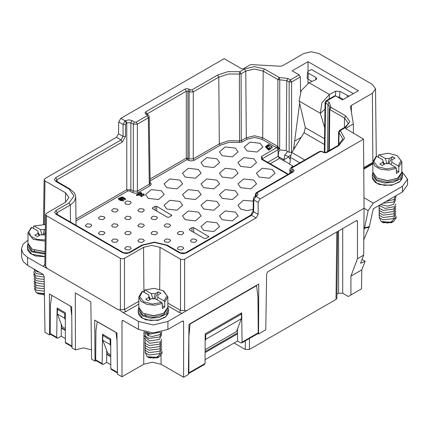 <?xml version="1.0" encoding="UTF-8"?>
<svg xmlns="http://www.w3.org/2000/svg" width="429" height="429" viewBox="0 0 429 429"><rect width="100%" height="100%" fill="white"/><g stroke="black" fill="none" stroke-linecap="round" stroke-linejoin="round"><path stroke-width="0.64" d="M141.575 195.098L141.549 194.289L144.219 194.568L143.726 193.876L143.281 194.026L143.281 194.836M141.978 195.796L144.219 195.517L144.219 194.568M143.281 194.026L143.667 194.514L142.047 194.267L142.348 193.892L141.945 193.613L139.934 193.098L141.5 192.959L141.447 192.664L139.709 192.578L139.366 194.005L141.216 195.157M140.417 193.672L141.457 193.892M140.953 195.27L138.503 193.356L136.594 194.46L136.594 195.404L137.082 195.688L138.497 194.868L141.983 196.788L141.983 195.838L141.372 195.088L140.953 195.27L140.953 196.166M120.662 197.211L122.85 198.482L125.509 198.74L123.793 197.597L120.662 197.211L120.662 198.16L122.85 199.26M122.898 199.249L122.85 198.482M123.311 199.973L125.509 199.689L125.509 198.74M287.832 174.464L261.497 159.256L261.497 156.413L276.614 147.683L277.434 146.273L277.745 146.482M150.102 179.075L186.277 158.188L187.098 159.604L188.331 160.317L191.205 161.004L194.08 160.317L220.141 145.265L229.011 142.358L239.21 142.492L242.101 142.074L247.099 139.184L254.494 137.419L261.894 139.184L277.531 148.257L278.4 147.142M150.15 182.379L151.319 184.03L150.129 185.687L138.24 192.551L135.366 193.243L132.491 192.551L130.025 191.13L130.845 189.72L133.312 191.141L132.491 192.551M76.019 220.892L127.563 191.13L128.797 190.835L130.025 191.13M253.271 201.147L243.361 200.359L237.939 205.218L240.664 209.046L246.788 210.612L253.148 209.4M222.19 198.375L232.357 199.539L238.079 194.546L235.355 190.776L225.23 189.607L219.46 194.546L222.19 198.375M203.711 187.709L213.883 188.867L219.605 183.88L216.876 180.11L206.757 178.936L200.987 183.88L203.711 187.709M185.237 177.043L195.404 178.201L201.126 173.214L198.402 169.444L188.277 168.27L182.507 173.214L185.237 177.043M222.19 177.043L232.357 178.201L238.079 173.214L235.355 169.444L225.23 168.27L219.46 173.214L222.19 177.043M203.711 166.377L213.883 167.535L219.605 162.548L216.876 158.773L206.757 157.604L200.987 162.548L203.711 166.377M240.664 166.377L250.831 167.535L256.558 162.548L253.829 158.773L243.71 157.604L237.939 162.548L240.664 166.377M222.19 155.711L232.357 156.869L238.079 151.877L235.355 148.107L225.23 146.938L219.46 151.877L222.19 155.711M260.135 143.286L250.01 142.112L244.24 147.056L246.97 150.885L257.137 152.043L262.859 147.056L260.135 143.286M261.03 189.934L257.684 191.865M240.664 187.709L250.831 188.867L256.558 183.88L253.829 180.11L243.71 178.936L237.939 183.88L240.664 187.709M279.51 179.268L276.158 181.199M259.143 177.043L269.31 178.201L275.032 173.214L272.308 169.444L262.183 168.27L256.413 173.214L259.143 177.043M203.711 230.378L213.883 231.537L219.605 226.55L216.876 222.78L206.757 221.605L200.987 226.55L203.711 230.378M185.237 219.712L195.404 220.871L201.126 215.884L198.402 212.108L188.277 210.939L182.507 215.884L185.237 219.712M222.19 219.712L232.357 220.871L238.079 215.884L235.355 212.108L225.23 210.939L219.46 215.884L222.19 219.712M203.711 209.046L213.883 210.205L219.605 205.218L216.876 201.442L206.757 200.273L200.987 205.218L203.711 209.046M166.758 209.046L176.93 210.205L182.652 205.218L179.928 201.442L169.804 200.273L164.034 205.218L166.758 209.046M148.284 198.375L158.451 199.539L164.173 194.546L161.449 190.776L151.33 189.607L145.56 194.546L148.284 198.375M185.237 198.375L195.404 199.539L201.126 194.546L198.402 190.776L188.277 189.607L182.507 194.546L185.237 198.375M166.758 187.709L176.93 188.867L182.652 183.88L179.928 180.11L169.804 178.936L164.034 183.88L166.758 187.709M195.951 239.366L192.423 238.958L190.438 240.69L191.382 241.999L194.895 242.406L196.895 240.69L195.951 239.366M169.675 239.366L166.146 238.958L164.157 240.69L165.106 241.999L168.618 242.406L170.619 240.69L169.675 239.366M169.675 224.19L166.146 223.788L164.157 225.52L165.106 226.828L168.618 227.236L170.619 225.52L169.675 224.19M143.399 239.366L139.87 238.958L137.881 240.69L138.83 241.999L142.342 242.406L144.342 240.69L143.399 239.366M117.117 239.366L113.594 238.958L111.604 240.69L112.548 241.999L116.066 242.406L118.066 240.69L117.117 239.366M143.399 224.19L139.87 223.788L137.881 225.52L138.83 226.828L142.342 227.236L144.342 225.52L143.399 224.19M143.399 209.02L139.87 208.617L137.881 210.349L138.83 211.658L142.342 212.065L144.342 210.349L143.399 209.02M117.117 224.19L113.594 223.788L111.604 225.52L112.548 226.828L116.066 227.236L118.066 225.52L117.117 224.19M90.841 224.19L87.318 223.788L85.328 225.52L86.272 226.828L89.79 227.236L91.79 225.52L90.841 224.19M117.117 209.02L113.594 208.617L111.604 210.349L112.548 211.658L116.066 212.065L118.066 210.349L117.117 209.02M155.073 206.311L156.714 206.311L171.836 215.337L169.031 217.213L167.39 217.213L152.606 208.682L152.268 208.226L152.606 207.733L155.073 206.311L155.073 210.103M192.026 227.643L193.667 227.643L208.789 236.669L205.984 238.551L204.343 238.551L189.559 230.014L189.221 229.558L189.559 229.065L192.026 227.643L192.026 231.44M130.255 201.437L126.732 201.035L124.742 202.761L125.692 204.075L129.204 204.477L131.204 202.761L130.255 201.437M103.979 216.607L100.456 216.205L98.466 217.932L99.41 219.246L102.928 219.648L104.928 217.932L103.979 216.607M103.979 231.778L100.456 231.376L98.466 233.103L99.41 234.416L102.928 234.819L104.928 233.103L103.979 231.778M130.255 216.607L126.732 216.205L124.742 217.932L125.692 219.246L129.204 219.648L131.204 217.932L130.255 216.607M156.537 216.607L153.008 216.205L151.019 217.932L151.968 219.246L155.48 219.648L157.481 217.932L156.537 216.607M130.255 231.778L126.732 231.376L124.742 233.103L125.692 234.416L129.204 234.819L131.204 233.103L130.255 231.778M130.255 246.948L126.732 246.546L124.742 248.273L125.692 249.587L129.204 249.994L131.204 248.273L130.255 246.948M156.537 231.778L153.008 231.376L151.019 233.103L151.968 234.416L155.48 234.819L157.481 233.103L156.537 231.778M182.813 231.778L179.284 231.376L177.3 233.103L178.244 234.416L181.757 234.819L183.757 233.103L182.813 231.778M182.813 246.948L179.284 246.546L177.3 248.273L178.244 249.587L181.757 249.994L183.757 248.273L182.813 246.948M120.672 200.531L123.311 200.954L123.311 200.005L122.812 199.308L122.372 199.458L122.372 200.268M122.372 199.458L122.758 199.952L121.144 199.694L121.445 199.324L121.037 199.045L119.031 198.525L120.587 198.391L120.533 198.101L118.806 198.005L118.468 199.431L120.651 200.536M119.525 199.104L120.544 199.324M268.688 150.134L270.522 149.078L270.522 148.128L270.039 147.849L268.651 148.648L266.077 146.016L265.717 146.225L265.717 147.174L268.688 150.134L268.688 149.185L270.522 148.128M266.865 145.56L267.353 145.839L268.742 145.034L272.227 146.965L271.611 146.209L271.198 146.386L271.664 146.911L268.742 144.476L266.865 145.56L266.865 146.509L267.353 146.788L268.742 145.983L269.632 148.08M270.522 148.498L272.227 147.914L272.227 146.965M183.607 377.247L161.111 364.253L152.402 362.173L143.699 364.253L122.018 376.769L122.018 321.3L122.372 320.522L123.241 320.608L138.529 329.434L153.223 332.952L167.921 329.434L182.384 321.085L183.253 320.994L183.607 321.777L183.607 377.247L188.385 374.485L188.996 324.319L258.73 284.057L258.58 333.96L265.76 329.815L266.607 273.858L267.852 271.739L356.268 220.694L357.137 220.608L357.491 221.385L356.279 220.688M241.425 318.709L205.706 339.334L205.706 334.717L241.425 314.092L241.425 318.709L236.454 331.612L205.105 349.71M205.706 339.334L205.132 340.814M241.425 314.092L240.465 313.535M205.706 334.717L205.153 334.395M50.558 334.373L49.571 334.942L49.448 293.983L71.702 306.832L72.013 347.898L75.45 349.882L83.414 347.935L91.457 349.774M110.768 356.708L106.708 354.365L106.649 362.387M110.795 364.784L106.644 362.387L103.368 364.28L102.499 364.366L102.15 363.567L95.683 359.834L96.053 360.617L102.504 364.371M102.15 363.567L102.504 334.234L110.714 338.974L110.805 368.565L111.181 369.353M106.703 354.365L106.703 350.455M70.699 306.252L51.925 295.415M70.624 306.295L71.772 315.83M61.288 324.222L61.229 336.17L57.953 338.063L57.1 338.127L56.73 337.35L57.089 308.011L65.299 312.752L65.39 342.347L65.766 343.13M57.089 338.149L50.622 334.416L50.268 333.617L50.531 304.225L51.85 295.458M65.39 342.347L71.852 346.08L71.852 327.08M61.288 328.147L65.353 330.491M65.38 338.561L61.229 336.17M71.852 346.08L72.002 346.675M61.288 327.665L65.353 330.014M256.279 285.473L256.58 285.644L190.101 324.029L189.8 323.852M256.58 285.644L257.92 296.788L258.247 332.813L257.893 333.612M204.687 364.301L205.067 363.513L205.153 333.923L241.699 312.827L242.053 342.16L241.683 342.943L240.83 342.873L237.553 340.98L205.078 359.733M237.5 328.904L237.5 333.901L205.1 352.606M205.067 363.513L188.873 372.865L188.846 336.636M188.873 336.652L190.101 324.029M237.5 333.901L237.553 340.98M188.873 372.865L188.395 373.697M117.273 359.577L117.433 372.914M95.683 359.834L95.946 330.448L97.265 321.675L116.039 332.518L117.042 340.873M110.162 344.519L102.772 340.256L102.772 335.499L110.162 339.768L110.162 344.519L110.736 346.005M102.772 340.256L107.7 353.04L110.762 354.81M110.162 339.768L110.714 339.446M102.772 335.499L103.738 334.942M106.703 353.887L110.768 356.231M156.832 299.64L157.856 297.388L157.856 295.018L160.945 293.232L158.483 291.811L155.395 293.597L153.979 298.343M155.395 293.597L151.287 293.597L145.002 289.966L154.215 288.342L162.988 290.631L163.605 290.985L167.857 296.911L164.763 302.086L164.141 301.019L157.856 297.388M164.763 302.086L164.763 307.062L162.301 305.641M148.825 297.388L148.825 295.018L142.541 291.388L139.725 296.707L143.694 301.775L152.467 304.064L161.679 302.44L155.395 298.809L151.287 298.809L148.198 300.595L145.737 299.169L148.825 297.388L149.85 299.64M150.155 299.463L149.399 296.938M161.679 302.44L162.301 303.507L162.301 308.489L164.763 307.062M162.301 303.507L154.88 305.25L146.991 304.451L141.034 301.356L138.824 296.911L141.919 291.741L142.541 291.388M149.855 298.461L150.874 299.051M151.287 293.597L152.708 298.343M144.385 292.455L144.385 290.32L145.002 289.966M162.988 290.631L166.961 295.699L164.141 301.019M158.483 291.811L154.869 298.563M138.824 296.911L138.824 307.341L143.077 313.272L153.341 315.932L163.605 313.272L167.857 307.341L167.857 296.911M143.077 313.272L153.341 315.723L162.988 313.626M145.131 352.44L147.179 356.655L149.228 357.84L157.454 357.84L159.508 356.655L153.394 358.129L147.249 356.692L156.762 357.282L162.06 352.209L161.781 350.863M159.508 356.655L162.06 353.094L162.06 352.306M161.749 348.697L159.502 353.694L148.992 354.965L145.361 352.804L145.018 349.833M161.776 346.251L159.502 351.324L148.997 352.6L145.372 350.434L145.023 347.463M144.986 345.189L145.426 348.134L149.083 350.246L159.508 348.954L161.76 343.822M161.733 341.548L159.502 346.584L149.893 348.096L145.313 345.726L144.964 342.61M161.733 339.157L159.502 344.214L149.067 345.501L145.404 343.382L144.986 340.428M145.249 338.519L144.659 338.765L144.911 337.988M144.975 335.505L144.659 336.395L149.683 340.937L159.502 339.468L161.728 334.427M144.659 338.771L149.657 343.302L159.502 341.843M161.771 332.196L159.508 337.103L149.088 338.401L145.431 336.288L144.981 333.354M149.442 333.757L148.187 335.762L144.637 331.88M147.168 332.947L148.52 335.221M148.187 335.762L152.263 336.481L159.508 334.722L161.309 333.07M146.042 332.212L148.187 333.392L146.235 332.25M161.32 333.06L161.889 331.858L161.32 333.06L160.264 332.239M150.284 333.918L160.124 332.271M150.429 333.939L151.169 334.046M148.187 333.392L151.169 334.03L146.734 332.352M146.241 316.489L144.959 314.275M167.809 308.043L163.637 314.789L152.949 317.449L142.369 314.752L138.948 308.43M167.857 306.638L168.436 309.18L168.436 311.551L165.894 316.527L159.116 319.873L150.397 320.506L142.664 318.259L138.245 312.274L138.245 309.904L142.664 315.889L150.397 318.136L159.116 317.503L165.894 314.157L168.436 309.18L167.857 306.724M138.245 312.274L138.733 314.5L141.275 317.54L146.23 319.943L158.145 320.34L165.294 317.197L167.852 314.103L168.436 311.551M45.276 235.231L44.536 234.808L40.433 234.808L37.344 236.588L34.878 235.167L37.966 233.387L38.996 235.639M39.296 235.462L38.54 232.936M37.966 233.387L37.966 231.017L31.682 227.386L28.856 231.805L30.904 236.363L37.087 239.436L45.206 239.918M45.184 241.146L33.226 239.366L27.965 232.909L31.06 227.74L31.682 227.386M38.996 234.454L40.015 235.044M43.12 234.336L44.536 229.59L40.433 229.59L41.849 234.336M33.526 228.448L33.526 226.314L34.148 225.965L45.436 224.506M40.433 229.59L34.148 225.965M45.367 229.113L44.536 229.59M45.324 232.116L44.015 234.561M27.965 232.909L27.965 243.34L32.218 249.265L45.029 251.592M32.218 249.265L45.024 251.791M45.002 253.271L32.068 251.083L28.089 244.423M44.954 256.472L31.81 254.252L27.386 248.273L27.386 245.903L31.81 251.882L44.991 254.097M27.386 248.273L27.874 250.498L30.416 253.539L35.371 255.941L44.948 256.714M35.387 252.488L34.105 250.268M34.272 288.438L36.32 292.653L38.374 293.838L44.428 294.626M44.418 293.999L36.39 292.691L44.412 293.624M44.375 291.189L36.197 290.219L34.164 285.827M44.343 288.83L36.186 287.843L34.164 283.462M44.305 286.465L36.24 285.5L34.127 281.188M44.273 284.164L35.489 282.657L34.111 278.609M44.235 281.73L36.202 280.738L34.127 276.426M34.39 274.517L33.8 274.764L34.057 273.986M34.122 271.498L33.8 272.394L35.73 275.724L44.166 277.07M33.8 274.764L36.696 278.593L44.198 279.408M43.479 274.721L35.966 273.493L34.122 269.348M37.672 271.203L37.328 271.761L33.988 269.08M37.328 271.761L39.618 272.329M44.831 264.516L43.109 266.355L27.563 257.379L23.064 253.507L21.45 248.933L21.536 256.992L23.145 261.545L27.622 265.406L42.911 274.233L44.155 276.346L44.997 332.303L49.571 334.942M44.466 296.911L44.144 294.68M21.45 248.933L23.016 244.283L27.965 240.106M44.873 265.219L47.276 268.538L43.109 266.355M390.862 164.522L391.891 162.269L391.891 159.899L394.98 158.119L392.514 156.692L389.425 158.478L388.009 163.224M389.425 158.478L385.322 158.478L379.038 154.848L388.245 153.223L397.023 155.512L401.887 161.797L398.793 166.967L398.176 165.9L391.891 162.269M398.793 166.967L398.793 171.949L396.332 170.522M382.856 162.269L382.856 159.899L376.571 156.269L373.756 161.588L377.724 166.656L386.502 168.946L395.71 167.321L389.425 163.69L385.322 163.69L382.234 165.476L379.767 164.055L382.856 162.269L383.885 164.522M384.186 164.35L383.429 161.819M395.71 167.321L396.332 168.393L396.332 173.37L398.793 171.949M396.332 168.393L388.91 170.131L381.022 169.332L375.069 166.243L372.855 161.797L375.949 156.623L376.571 156.269M383.885 163.342L384.904 163.932M385.322 158.478L386.738 163.224M378.416 157.336L378.416 155.201L379.038 154.848M397.023 155.512L400.992 160.58L398.176 165.9M392.514 156.692L388.905 163.449M372.855 161.797L372.855 172.227L377.107 178.153L387.371 180.818L397.64 178.153L401.887 172.227L401.887 161.797M377.107 178.153L387.371 180.609L397.029 178.507M372.275 177.156L372.79 179.44L375.337 182.443L379.365 184.534L391.629 185.333L399.404 182.025L401.871 179.022L402.472 176.437L399.925 181.413L393.152 184.76L384.427 185.392L376.7 183.14L372.275 177.156L372.275 174.785L376.7 180.77L384.427 183.017L393.152 182.389L399.925 179.043L402.472 174.067L401.887 171.605M401.839 172.925L397.672 179.676L386.985 182.336L376.405 179.633L372.978 173.311M379.161 217.321L381.215 221.536L383.263 222.721L391.484 222.721L393.538 221.536L387.425 223.01L381.279 221.578L390.798 222.163L396.096 217.095L395.817 215.744M393.538 221.536L396.09 217.975L396.09 217.187M395.779 213.578L393.538 218.576L383.027 219.846L379.397 217.685L379.054 214.714M395.811 211.138L393.538 216.205L383.027 217.482L379.402 215.32L379.054 212.35M379.016 210.076L379.456 213.015L383.113 215.127L393.538 213.835L395.795 208.703M395.769 206.435L393.538 211.465L383.923 212.977L379.349 210.607L379 207.497M395.763 204.038L393.538 209.095L383.295 210.43L379.568 208.43L378.93 205.55M379.097 205.448L385.306 208.435L393.538 206.724M395.801 197.077L393.538 201.984L382.936 203.233M395.763 199.313L393.538 204.354L387.596 206.113L380.593 204.59M386.186 201.362L393.543 199.608L395.34 197.951M394.24 197.083L395.35 197.941L396.005 196.321M396.053 195.662L395.35 197.941M390.744 198.729L395.088 196.219M159.69 289.226L160.006 247.34L180.529 259.191L182.582 259.679L184.636 259.191L256.108 217.927L251.55 215.294L253.63 211.77L253.812 199.876L255.872 196.348L260.178 198.836L258.145 202.381L258.145 214.377L256.108 217.927M160.006 247.34L151.786 245.377L143.57 247.34L124.485 258.36L122.431 258.853L120.377 258.36L46.439 215.674L45.592 214.489L46.439 213.304L65.524 202.284L68.93 197.581L65.524 192.793L45.002 180.947L44.155 179.762L45.002 178.577L116.479 137.307L118.549 133.784L118.731 121.89L120.801 118.366L224.158 58.693L241.704 68.822L243.345 68.822L250.681 64.586L280.239 66.227L282.566 65.739L303.609 53.593L311.298 51.753L318.988 53.593L372.367 84.411L375.552 88.814L372.367 93.291L351.33 105.437L350.477 106.633L353.324 123.852L353.421 133.317M180.529 259.191L180.529 310.371L186.256 310.634M361.792 269.825L361.502 288.856L350.922 294.97L350.922 276.099L361.792 269.825L365.143 261.277L360.564 263.288L363.701 255.137L364.06 208.204L167.98 321.412L153.223 324.941L138.465 321.412L122.925 312.435L119.251 309.824L117.809 309.486L47.27 268.538M239.366 74.061L239.548 140.91L228.732 140.771L219.321 143.854L193.254 158.902L189.151 158.902L187.918 158.188L187.918 91.216L189.151 91.924L189.151 158.902L188.331 160.317M277.89 79.585L277.767 146.471L279.676 148.976L279.778 79.805M300.563 91.897L300.338 76.957L299.093 74.839L292.16 70.839L308.011 61.685L358.36 90.75L342.503 99.903L335.564 95.898L334.711 95.833M75.997 219.015L126.743 189.72L130.845 189.715L130.85 122.742L126.743 122.742L125.509 120.624L128.797 119.836L132.078 120.624L134.545 122.045L136.186 122.045L147.072 115.755L147.415 115.283L147.072 114.811L145.844 114.098L144.991 112.913L145.844 111.728L185.044 89.093L187.098 88.605L190.379 89.806L192.026 89.806L217.589 75.048L227.922 71.622L239.843 71.681L244.541 68.967L254.494 66.586L264.446 68.967L279.14 77.451L288.004 78.523L290.358 79.885L299.093 74.839M127.563 191.13L126.743 189.715L126.743 122.742L125.525 124.394L125.525 136.39L122.27 142.063L121.037 139.94L123.064 136.39L123.064 124.394L118.731 121.89M267.814 162.318L278.271 156.285L278.619 151.791L280.201 149.871L286.245 150.654L289.125 152.322L291.591 152.322L291.591 82.009L290.358 79.885L289.125 82.009L286.77 80.647L288.004 78.523M363.754 167.61L372.855 162.355M290.331 157.309L291.833 152.488L304.07 132.733L305.357 127.67L299.131 101.056L301.142 90.728L309.057 82.717L315.91 79.714L316.833 78.705L315.985 77.52L308.467 73.182L307.614 71.997L308.456 71.021L311.588 69.53L353.351 93.64M307.614 71.997L307.185 77.912L308.038 79.097L312.044 81.408M348.933 96.193L339.956 91.361L335.784 91.189L329.429 94.477L321.932 102.729L320.334 113.299L324.705 127.837M329.102 99.04L329.429 94.477L309.057 82.717M336.99 96.718L339.527 97.276L343.291 99.448M324.994 108.687L325.026 106.285M324.984 109.175L320.334 113.299L299.131 101.056M339.13 131.199L339.108 132.604M338.83 144.975L338.996 132.523M277.735 146.493L276.807 147.791M279.708 149.019L278.04 149.689L277.531 148.257L279.681 148.981M278.271 156.285L279.504 158.408L289.543 163.846M299.662 103.325L293.484 149.818M292.128 152.011L291.591 152.322M308.011 83.253L308.011 79.081M308.011 71.3L308.011 61.685M294.637 141.141L301.212 137.344M254.896 196.353L255.872 196.348L257.094 195.64L258.113 194.219L257.094 192.798L293.227 171.938L294.074 170.753L293.227 169.568L291.993 168.854L291.65 168.382L291.993 167.905L320.125 151.662L319.273 151.598M260.178 198.836L363.54 139.162L345.651 128.555L353.324 123.852M364.06 208.204L363.54 139.162M350.922 276.099L357.491 258.725L363.701 255.137M350.922 294.97L348.321 296.471L342.707 293.227L338.604 293.227L336.921 294.203M365.143 261.277L362.028 259.481M363.819 239.752L369.38 226.587L373.294 208.8L402.45 191.967L407.55 184.856L407.55 179.166L402.45 186.283L402.45 191.967M364.06 208.296L368.141 210.655L364.618 227.863L363.894 229.708M290.969 167.669L292.846 166.109L289.285 164.055L290.181 162.103L290.342 157.314L299.828 162.795M290.615 155.314L288.588 156.574L284.802 155.116L283.853 159.733L284.513 161.299M278.287 156.521L283.853 159.733L288.781 156.891L290.261 159.658M288.588 156.574L288.781 156.891M402.016 171.809L407.55 179.166M368.141 210.655L373.294 203.11L402.45 186.283M295.265 146.943L293.752 147.817M284.802 155.116L287.655 151.469M321.766 151.662L325.053 152.869L327.107 152.375L338.744 145.656L344.525 138.256L340.374 130.491L339.001 132.518L342.825 139.017L337.87 145.57L325.895 152.429L324.206 152.429L320.94 151.153L319.267 151.576L291.119 167.819M250.692 215.229L251.55 215.294L186.277 252.976L182.99 253.764L179.708 252.976L180.561 252.912M179.708 252.976L166.388 245.286L167.262 245.2L154.456 242.117L141.65 245.2L142.525 245.286L129.408 252.858L126.126 253.646L122.839 252.858L123.697 252.794M122.839 252.858L55.968 214.253L54.612 212.355L55.968 210.457L57.202 212.58L70.313 205.008L74.373 201.491L75.767 197.34L76.067 225.263M75.767 197.34L75.45 195.275L74.356 192.964L69.954 189.023L69.08 189.109L55.765 181.419L54.403 179.526L55.765 177.627L121.037 139.94L116.479 137.307M138.824 301.265L124.48 309.545L119.257 309.818M96.016 360.591L95.007 361.175L94.691 320.109L116.945 332.952L117.444 374.131L122.018 376.769M75.45 349.882L75.29 292.927L90.862 301.914L91.57 359.191L95.007 361.175M58.317 308.724L57.357 309.277L57.357 314.033L62.285 326.823L65.347 328.587M57.357 314.033L64.747 318.302L65.321 319.782M57.357 309.277L64.747 313.545L64.747 318.302M65.299 313.229L64.747 313.545M205.1 351.608L237.5 332.904M357.491 258.725L357.491 221.385M337.671 231.435L336.872 298.289L336.02 299.463L249.41 349.463L249.442 338.492M234.084 342.986L245.308 349.463L249.41 349.463M258.58 333.96L257.931 333.585M120.587 198.391L120.587 199.313M118.468 198.482L120.651 199.716L123.311 200.005M121.445 199.324L121.445 200.064M124.019 198.091L124.946 198.691L124.265 199.002L123.332 198.407L124.019 198.091L124.019 198.959M122.356 196.927L123.284 197.662L122.431 198.042L121.219 197.265L122.356 196.927L122.356 197.876L122.774 198.037M121.729 197.828L122.356 197.876M136.594 194.46L137.082 194.739L137.082 195.688M137.082 194.739L138.497 193.919L138.497 194.868M138.497 193.919L141.983 195.838M141.5 192.959L141.5 193.881M139.366 193.055L141.549 194.289M142.348 193.892L142.348 194.637M265.717 146.225L268.297 148.96L268.297 149.909M268.297 148.96L268.688 149.185M267.353 145.839L267.353 146.788M268.742 145.034L268.742 145.983M271.198 146.386L271.198 147.276M146.825 114.076L186.277 91.216L186.277 158.188L187.918 158.188L187.098 159.604L150.129 180.947M56.73 337.35L50.268 333.617M258.247 332.813L242.053 342.16M117.273 372.297L110.805 368.565M27.563 257.379L27.622 265.406M44.439 264.741L44.825 264.886M184.636 310.376L184.636 259.191M182.089 313.267L179.295 312.494L180.529 310.376L167.857 303.062M143.908 292.176L143.57 247.34M138.824 304.097L125.713 311.663L124.485 309.545L124.485 258.36M120.377 258.36L120.377 309.545M179.295 312.494L167.857 305.893M194.08 160.317L193.254 158.902L193.254 91.924L218.817 77.166L228.367 74.008L239.371 74.061L239.843 71.681L241.071 73.804L239.371 74.061M190.379 89.806L189.151 91.924L193.254 91.924L192.026 89.806M220.141 145.265L219.321 143.854L218.817 77.166L217.589 75.048M247.099 139.184L246.278 137.773L245.774 71.085L254.494 69.005L263.213 71.085L262.714 137.773L254.494 135.805L246.278 137.773L241.275 140.658L239.548 140.91L239.21 142.492M241.27 140.653L241.077 73.804L245.774 71.085L244.541 68.967M264.446 68.967L263.213 71.085L277.912 79.574L279.772 79.799L279.14 77.451L277.912 79.574M261.894 139.184L262.714 137.773L277.434 146.273M300.338 76.957L291.591 82.009L289.125 82.009L289.125 152.322M286.245 150.654L286.77 80.647L279.772 79.799M185.044 89.093L186.277 91.216L187.918 91.216L189.151 89.093M147.077 114.221L145.844 111.728M146.702 114.034L145.844 114.098M148.01 114.763L147.072 114.811M132.078 120.624L130.845 122.742L133.312 124.163L137.414 124.163L148.305 117.878L149.104 116.683M150.129 185.687L149.308 184.272L148.305 117.878L147.072 115.755M138.24 192.551L137.414 191.141L137.414 124.163L136.186 122.045M150.107 183.081L149.308 184.272L137.419 191.141L133.312 191.141L133.312 124.163L134.545 122.045M126.34 122.973L125.107 120.855L125.509 120.624M120.801 118.366L125.107 120.855L123.064 124.394L125.525 124.394M125.525 136.39L123.064 136.39L118.549 133.784M122.27 142.063L56.998 179.746L55.765 177.627M193.667 232.384L193.667 227.643M208.446 236.181L208.403 237.151M189.607 230.041L189.559 229.065M171.498 214.843L171.45 215.819M152.654 208.708L152.606 207.733M156.714 211.052L156.714 206.311M262.355 159.191L261.497 159.256M262.264 159.1L262.73 158.532L261.497 156.413M324.85 152.536L325.6 103.062L325.091 102.338L324.329 152.461M345.742 127.392L344.873 127.306L339.505 130.405L340.374 130.491L345.742 127.392L349.866 121.648L345.742 115.9L331.049 107.416L329.188 102.3L326.828 100.944L325.6 103.062L327.954 104.424L327.6 151.501M372.329 164.151L372.855 163.535M363.76 168.559L372.855 163.304M372.876 161.342L372.367 93.291M351.405 112.28L351.33 105.437M308.467 73.182L308.038 79.097M315.985 77.52L315.819 79.756M335.446 95.833L335.784 91.189M339.956 91.361L339.527 97.276M347.474 95.699L347.372 97.093M324.538 138.744L305.357 127.67M324.453 144.503L304.07 132.733M304.756 159.947L291.833 152.488M329.188 102.3L327.954 104.424L329.869 107.116L329.306 108.821L329.815 109.54L344.508 118.023L348.123 123.102L347.865 124.308L344.873 127.306M329.3 150.52L329.794 109.551M344.439 127.558L344.508 118.023L345.742 115.9M339.505 130.405L338.653 131.896L339.001 132.518M290.733 172.785L290.76 170.978L291.993 171.686L291.988 172.061M289.961 169.782L290.76 170.978L291.993 168.854M293.227 169.568L291.993 171.686L292.24 171.916M255.85 195.774L255.861 194.916L255.352 194.198L255.325 196.074M292.401 171.852L256.22 192.712L257.094 192.798L255.861 194.922L256.322 195.49M56.403 213.814L57.202 212.58L57.229 214.387M70.442 222.018L70.313 205.008L69.08 202.89L55.968 210.457M56.199 180.941L56.998 179.746L57.025 181.558M241.275 140.658L242.101 142.074M262.741 159.384L262.73 158.532L278.04 149.689L278.094 156.381L279.504 158.408M270.27 163.733L279.322 158.505M258.145 214.377L253.63 211.77L253.148 211.047M258.145 202.381L253.812 199.876L253.325 199.153M334.7 95.806L325.96 100.858L326.828 100.944L335.564 95.898M320.125 151.668L322.501 151.534M369.213 227.129L364.452 228.405M364.618 227.863L369.38 226.587M345.994 128.083L345.994 129.032M363.98 197.731L373.294 203.11M329.815 109.54L331.049 107.416L329.601 107.867M338.744 145.656L337.87 145.57M327.107 152.375L326.249 152.311M322.999 152.375L323.857 152.311M291.993 167.905L291.253 167.777M293.227 171.938L292.369 171.873M257.094 195.64L256.236 195.581M186.277 252.976L185.425 252.912M142.525 245.286L154.456 242.433L166.388 245.286M129.408 252.858L128.555 252.794M55.968 214.253L56.832 214.189L56.36 213.771M69.08 189.109L74.024 195.999L69.08 202.89M55.765 181.419L56.623 181.354M44.348 224.394L45.002 180.947M65.524 192.793L65.455 202.327M45.672 266.414L46.439 215.674M125.713 311.669L122.925 312.435M138.529 329.434L138.465 321.412M167.98 321.412L167.921 329.434M123.23 320.602L122.018 321.3M183.607 321.777L182.395 321.08M161.111 364.253L161.041 355.453M143.699 364.253L143.946 331.687M342.707 293.227L342.707 228.523M338.604 230.893L338.604 293.227M336.829 231.917L336.02 299.463M245.329 340.867L245.308 349.463M72.002 346.761L65.755 343.152M257.888 333.617L241.699 342.964M204.697 364.323L188.508 373.67M117.433 372.989L111.17 369.374M138.245 309.904L138.824 307.48M27.386 245.903L27.971 243.479M402.472 176.437L402.472 174.061L401.887 171.52M372.275 174.785L372.86 172.361M146.664 114.017L147.946 114.725L148.954 115.814L149.147 116.683M262.21 159.132L288.342 174.169M150.091 182.91L149.549 182.427M363.765 169.133L372.855 163.873M375.552 88.814L376.276 156.44M328.78 150.82L329.29 108.832M338.626 131.885L338.438 145.227M289.859 173.295L289.913 169.766L290.111 168.913L291.114 167.825M150.161 183.065L149.158 116.672M292.835 166.833L292.846 166.221M325.96 100.858L325.085 102.343M256.22 192.712L255.352 194.203M256.22 195.554L253.78 197.517L253.303 199.142M253.303 199.153L253.121 211.047L250.675 215.208L185.403 252.89L180.571 252.89L167.262 245.2M141.65 245.2L128.539 252.772L123.708 252.772L56.843 214.162M69.954 189.023L56.156 180.941M43.479 224.34L44.155 179.746M44.825 265.208L45.592 214.473M120.651 199.716L120.651 200.665"/></g></svg>
